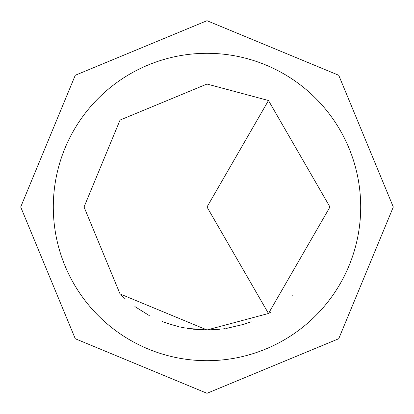 <?xml version="1.0" encoding="UTF-8"?>
<svg xmlns="http://www.w3.org/2000/svg" width="414" height="414" viewBox="0 0 414 414"><rect width="100%" height="100%" fill="white"/><g stroke="black" fill="none" stroke-linecap="round" stroke-linejoin="round"><path stroke-width="0.62" d="M120.862 294.742L125.142 298.748M134.876 306.583L149.278 315.566M207 360.697A153.697 153.697 0 0 0 360.697 207A153.697 153.697 0 0 0 207 53.302A153.697 153.697 0 0 0 53.302 207A153.697 153.697 0 0 0 207 360.697M124.878 298.515L121.214 295.094M182.74 327.541L180.142 326.988M167.422 323.412L178.527 326.615L167.561 323.463M165.212 322.641L162.366 321.569M220.129 329.254L207 329.963L268.479 313.486L329.958 207L268.479 100.514L207 84.042L120.055 120.055L84.042 207L120.055 293.945L207 329.958L193.483 329.213M207 329.953L187.263 328.364M180.675 327.107L185.71 328.1M178.47 326.605L167.872 323.567M165.082 322.594L162.397 321.585M166.35 323.044L162.423 321.595M189.126 328.654L190.994 328.913M251.174 321.75L244.332 324.152M243.784 324.328L226.365 328.426M292.243 295.612L291.766 296.067M270.414 312.342L268.779 313.31M251.008 321.813L250.227 322.108M248.71 322.666L244.177 324.203M243.494 324.416L226.173 328.452M225.19 328.607L223.358 328.866M268.479 100.514L207 207L268.479 313.486M207 207L84.042 207M207 20.7L338.735 75.265L393.3 207L338.735 338.735L207 393.3L75.265 338.735L20.7 207L75.265 75.265L207 20.7"/></g></svg>
